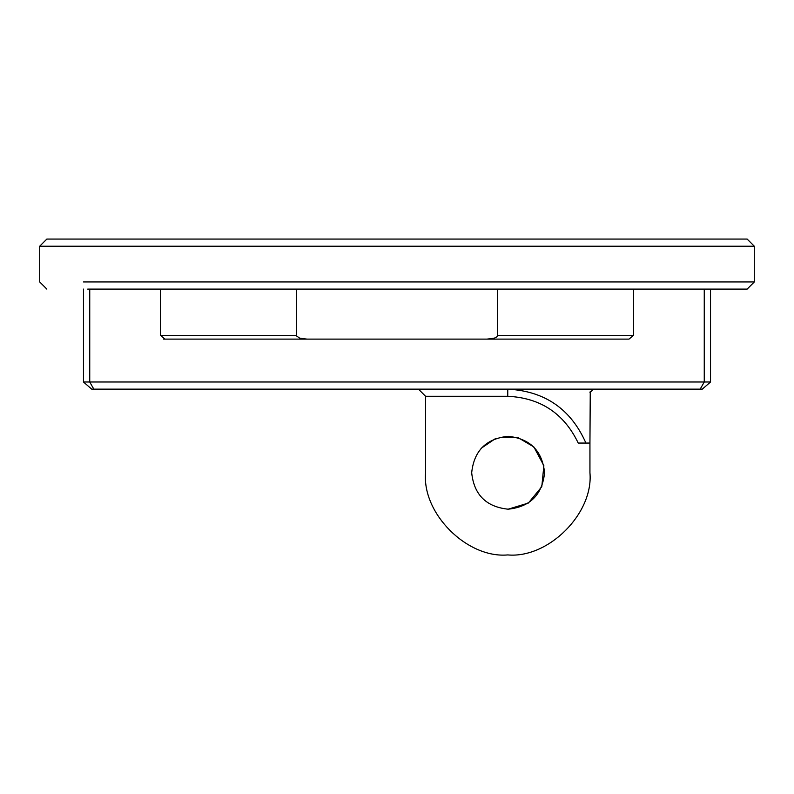 <?xml version="1.0" encoding="UTF-8"?>
<svg xmlns="http://www.w3.org/2000/svg" width="794" height="794" viewBox="0 0 794 794"><rect width="100%" height="100%" fill="white"/><g stroke="black" fill="none" stroke-linecap="round" stroke-linejoin="round"><path stroke-width="1.19" d="M93.811 389.139L507.763 389.139C544.863 391.105 570.916 409.079 585.922 443.062L589.942 443.062L589.942 472.748C593.614 513.41 548.426 558.599 507.763 554.927C467.1 558.599 421.912 513.41 425.584 472.748L425.584 396.285L507.763 396.285C540.545 397.883 564.028 413.476 578.231 443.062L585.922 443.062C570.916 409.079 544.863 391.105 507.763 389.139L700.189 389.139L704.258 381.993L89.742 381.993L93.811 389.139L91.707 389.139L83.469 381.993L89.742 381.993L89.742 289.095M589.942 443.062L590.26 391.243M589.942 392.712L593.396 389.139M700.189 389.139L702.293 389.139L710.531 381.993L704.258 381.993L704.258 289.095M46.846 289.095L39.7 281.949L39.7 246.219L46.846 239.073L747.154 239.073L754.3 246.219L754.3 281.949L747.154 289.095L87.727 289.095M83.469 281.949L754.3 281.949M83.469 289.095L83.469 381.993M39.7 246.219L754.3 246.219M710.531 381.993L710.531 289.095M160.666 289.095L160.666 335.544L165.003 339.117L628.997 339.117L633.334 335.544L633.334 289.095M486.96 339.117L494.235 338.194L496.607 337.093L497.62 335.544L633.334 335.544M296.38 289.095L296.42 335.842L299.765 338.194L307.04 339.117M497.62 289.095L497.62 335.544M508.13 509.192C486.146 506.87 473.998 494.722 471.686 472.748C473.998 450.774 486.146 438.625 508.13 436.303C530.104 438.625 542.252 450.774 544.575 472.748C542.252 494.722 530.104 506.87 508.13 509.192L528.377 503.049L541.796 486.692L543.87 465.641L533.896 446.982L518.274 437.742L499.754 437.276M418.438 389.139L425.584 396.285M481.035 448.372L495.555 438.546M160.666 335.544L296.38 335.544M507.763 389.139L507.763 396.285M165.003 339.117L163.624 339.117"/></g></svg>
